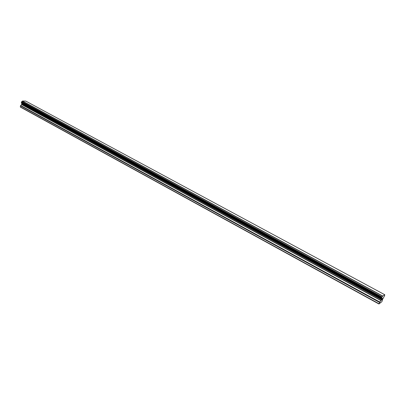 <?xml version="1.0" encoding="UTF-8"?>
<svg xmlns="http://www.w3.org/2000/svg" width="405" height="405" viewBox="0 0 405 405"><rect width="100%" height="100%" fill="white"/><g stroke="black" fill="none" stroke-linecap="round" stroke-linejoin="round"><path stroke-width="0.61" d="M21.647 102.936L21.713 104.455L20.498 105.791L20.407 107.112L378.938 303.988L381.232 299.543L381.834 297.498L382.791 296.035L384.745 294.703L384.593 295.746L382.72 299.062L381.89 301.679L378.938 303.988M21.435 102.586L381.429 298.586L21.526 102.87M384.745 294.718L25.723 101.068L22.457 101.012L21.526 101.933L21.369 102.551L381.475 298.283L21.369 102.551M381.925 298.834L381.652 299.442L381.925 298.834M381.606 299.538L381.328 300.145L381.601 299.538M381.328 300.145L381.621 299.943M381.247 300.267L382.259 298.536M382.35 298.738L381.986 299.761L382.664 298.257M381.95 299.781L382.538 298.475M20.25 106.824L378.964 303.725M21.814 103.624L381.282 299.341M21.799 103.427L381.358 299.118M22.366 101.083L382.705 296.156M382.791 296.035L22.457 101.012L382.776 296.06M20.498 105.791L379.561 302.419M20.665 105.502L379.784 302.014M21.647 104.571L380.781 300.51M21.713 104.455L380.867 300.348M21.87 103.817L381.232 299.543M21.86 103.705L381.277 299.411M21.47 102.754L381.449 298.475M21.475 102.693L381.475 298.409M21.323 102.394L381.51 298.126M21.394 102.085L381.687 297.736M21.526 101.933L381.834 297.498M21.576 101.913L381.869 297.457M21.693 101.797L381.996 297.27M21.718 101.736L382.031 297.194M21.845 101.614L382.163 296.997"/></g></svg>
